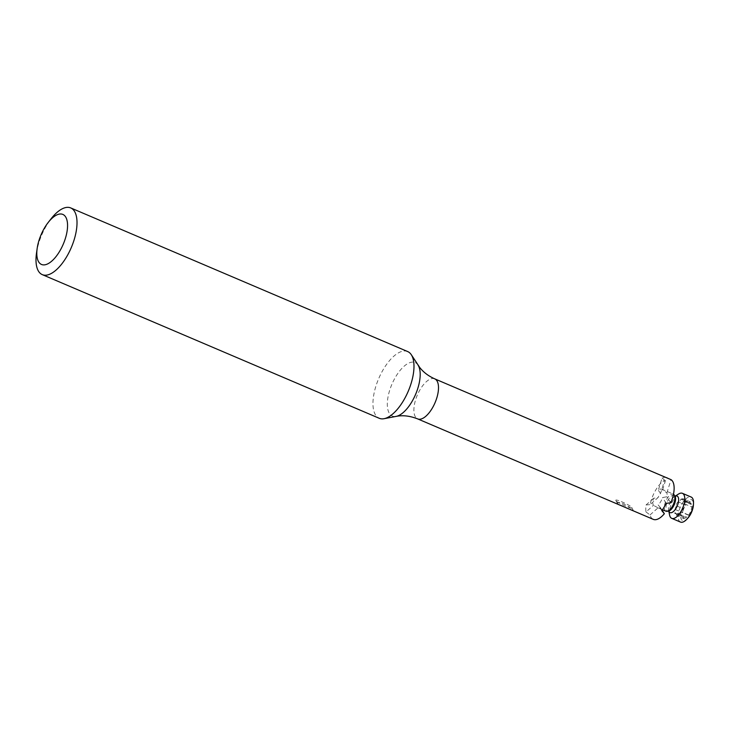 <?xml version="1.0" encoding="UTF-8"?>
<svg xmlns="http://www.w3.org/2000/svg" width="730" height="730" viewBox="0 0 730 730"><rect width="100%" height="100%" fill="white"/><g stroke="black" fill="none" stroke-linecap="round" stroke-linejoin="round"><path stroke-width="0.55" stroke-dasharray="3.65 2.74" d="M653.496 498.344L646.059 504.959A21.772 9.645 113.1 0 0 645.995 511.958L653.432 505.342A9.298 4.115 113.1 0 1 653.496 498.344L658.131 497.486L650.129 504.603A21.772 9.645 -66.9 0 1 664.638 480.185L660.55 493.425A9.298 4.115 -66.9 0 0 658.131 497.486M662.603 489.912L666.39 477.621A21.772 9.645 113.1 0 0 662.083 477.986L658.287 490.277A9.298 4.115 113.1 0 1 661.727 489.182A9.298 4.115 113.1 0 1 662.603 489.912L666.91 492.887A9.298 4.115 113.1 0 1 666.882 496.747L662.53 497.586A9.298 4.115 113.1 0 1 658.159 504.95L660.422 507.624A9.298 4.115 113.1 0 1 658.177 507.879A9.298 4.115 113.1 0 1 658.049 507.824L653.432 505.342M623.648 506.72L617.288 503.198C617.635 500.269 629.817 506.282 633.175 510.215L629.452 509.193M616.029 500.698L615.91 500.524C614.332 498.042 630.985 505.406 631.797 507.551C633.339 509.942 617.653 503.125 616.029 500.698M36.5 253.127A36.263 16.069 113.1 0 1 51.2 218.644M407.687 351.568A36.263 16.069 -66.9 0 0 378.688 378.624A36.263 16.069 -66.9 0 0 379.253 418.29M645.995 511.958L650.038 514.942A21.772 9.645 -66.9 0 0 653.286 519.358M662.083 477.986L664.638 480.185M646.059 504.959L650.129 504.603M666.91 492.887L671.007 479.647M670.797 502.87L666.882 496.747M660.422 507.624L662.092 510.224M650.038 514.942L658.049 507.824M666.171 503.271L662.53 497.586M661.8 510.626L658.159 504.95M660.55 493.425L658.287 490.277M665.988 511.219A9.298 4.115 113.1 0 1 665.194 510.58A9.298 4.115 113.1 0 1 666.317 500.032A9.298 4.115 113.1 0 1 673.288 494.11A9.298 4.115 113.1 0 1 673.489 494.21M669.592 515.125A13.605 6.032 113.1 0 1 678.599 494M680.497 522.078A13.605 6.032 113.1 0 1 679.329 521.156A13.605 6.032 113.1 0 1 680.971 505.717A13.605 6.032 113.1 0 1 691.164 497.048M687.806 518.181A11.342 5.028 113.1 0 1 681.601 519.733A11.342 5.028 113.1 0 1 685.497 502.833A11.342 5.028 113.1 0 1 693.409 505.023M680.889 499.11L683.034 498.727L682.796 499.557L684.01 501.118C684.777 500.059 684.977 500.99 684.612 503.892C683.946 504.193 683.426 505.607 683.052 508.126C684.037 506.83 682.687 511.119 681.273 512.113L678.736 513.947C678.572 515.197 677.787 515.599 676.354 515.17L676.591 514.331L675.378 512.779C674.611 513.838 674.411 512.916 674.775 510.005L676.336 505.771C675.35 507.058 676.683 502.787 678.106 501.784C678.252 502.596 679.101 501.984 680.652 499.95L680.889 499.11L688.217 502.231L685.716 505.251L678.088 501.765L685.716 505.251M676.336 505.771L683.663 508.901L685.443 504.905M683.663 508.901L682.103 513.126C681.647 514.686 681.683 515.772 682.203 516.393L674.73 513.299L675.378 512.779L682.705 515.9L682.203 516.393M676.591 514.331L683.919 517.461L683.18 515.845L675.378 512.779M683.919 517.461L683.919 518.738L676.354 515.17M683.682 518.291L685.826 517.908L688.335 514.896L688.627 515.261L690.653 511.593L691.94 507.022C692.396 505.461 692.359 504.375 691.839 503.755L690.872 504.302L683.536 501.172L684.649 500.598L691.839 503.755M688.29 514.86L680.962 511.739L688.29 514.86M684.01 501.118L691.337 504.248L690.124 502.687L690.361 501.848L688.217 502.231M683.034 498.727L690.361 501.848M688.627 515.261L681.273 512.113M418.062 365.137A29.063 12.875 -66.9 0 0 417.651 364.553A29.063 12.875 -66.9 0 0 391.636 384.911A29.063 12.875 -66.9 0 0 396.217 416.374M434.733 378.852A21.772 9.645 -66.9 0 0 419.768 390.158A21.772 9.645 -66.9 0 0 414.412 414.494A21.772 9.645 -66.9 0 0 417.66 418.901M668.817 511.146A8.997 3.988 113.1 0 1 668.634 510.48A8.997 3.988 113.1 0 1 674.584 496.519A8.997 3.988 113.1 0 1 675.186 496.199M668.762 511.109L668.634 510.48L668.598 511.055A8.486 3.76 113.1 0 1 666.745 510.389A8.486 3.76 113.1 0 1 668.333 499.694A8.486 3.76 113.1 0 1 674.976 496.099L674.584 496.519L675.131 496.181M675.277 509.513L682.614 512.642M678.736 513.947L686.063 517.077M684.612 503.892L691.94 507.022M682.796 499.557L690.124 502.687M633.175 510.215L631.797 507.551M617.288 503.198L615.91 500.524M658.177 507.879L662.457 509.704M661.727 489.182L673.288 494.11"/><path stroke-width="1.09" d="M629.452 509.193L623.648 506.72M65.18 216.272A27.192 12.045 -66.9 0 0 48.207 222.458A27.192 12.045 -66.9 0 0 37.184 248.319A27.192 12.045 -66.9 0 0 54.796 258.064A27.192 12.045 -66.9 0 0 65.18 216.272M48.207 222.458L51.2 218.644A36.263 16.069 113.1 0 1 70.719 207.922A36.263 16.069 113.1 0 1 73.84 210.386A36.263 16.069 113.1 0 1 69.469 251.54A36.263 16.069 113.1 0 1 42.285 274.635A36.263 16.069 113.1 0 1 36.5 253.127L37.184 248.319M42.285 274.635L379.253 418.29A36.263 16.069 -66.9 0 0 384.062 418.701A36.263 16.069 -66.9 0 0 408.252 391.225A36.263 16.069 -66.9 0 0 411.318 354.753A36.263 16.069 -66.9 0 0 410.808 354.041A36.263 16.069 -66.9 0 0 407.687 351.568L70.719 207.922M628.722 508.883L653.286 519.358A21.772 9.645 -66.9 0 0 664.346 513.737L661.8 510.626A21.772 9.645 113.1 0 0 666.171 503.271L670.797 502.87A21.772 9.645 -66.9 0 0 671.007 479.647L434.733 378.852C428.401 376.032 423.391 372.218 419.677 367.409L411.318 354.753M666.39 477.621L667.576 478.114M662.092 510.224L664.346 513.737M673.489 494.21A9.298 4.115 113.1 0 1 674.155 494.84A9.298 4.115 113.1 0 1 674.21 494.922A9.298 4.115 113.1 0 1 673.425 504.275A9.298 4.115 113.1 0 1 667.229 511.319A9.298 4.115 113.1 0 1 665.988 511.219L662.457 509.704M675.131 496.181L678.599 494A13.605 6.032 113.1 0 1 682.413 493.316A13.605 6.032 113.1 0 1 682.623 508.199A13.605 6.032 113.1 0 1 671.737 518.346A13.605 6.032 113.1 0 1 670.569 517.424A13.605 6.032 113.1 0 1 669.592 515.125L668.762 511.109M682.413 493.316L691.164 497.048A13.605 6.032 113.1 0 1 693.5 503.499A13.605 6.032 113.1 0 1 686.766 519.295A13.605 6.032 113.1 0 1 680.497 522.078L671.737 518.346M693.5 503.499L693.409 505.023A11.342 5.028 113.1 0 1 687.806 518.181L686.766 519.295M624.022 506.875L417.66 418.901C410.005 415.89 402.86 415.041 396.217 416.374A29.063 12.875 -66.9 0 0 415.598 394.364A29.063 12.875 -66.9 0 0 418.062 365.137M417.66 418.901A21.772 9.645 -66.9 0 0 433.976 405.041A21.772 9.645 -66.9 0 0 436.604 380.339A21.772 9.645 -66.9 0 0 434.733 378.852M675.186 496.199A8.997 3.988 113.1 0 1 677.577 505.06A8.997 3.988 113.1 0 1 669.273 512.004A8.997 3.988 113.1 0 1 668.817 511.146M674.584 496.519L674.958 496.071A8.486 3.76 113.1 0 1 674.255 504.631A8.486 3.76 113.1 0 1 668.598 511.055L667.229 511.319M396.217 416.374L384.062 418.701M668.634 510.48L668.561 511.064M674.976 496.099L674.21 494.922"/></g></svg>
